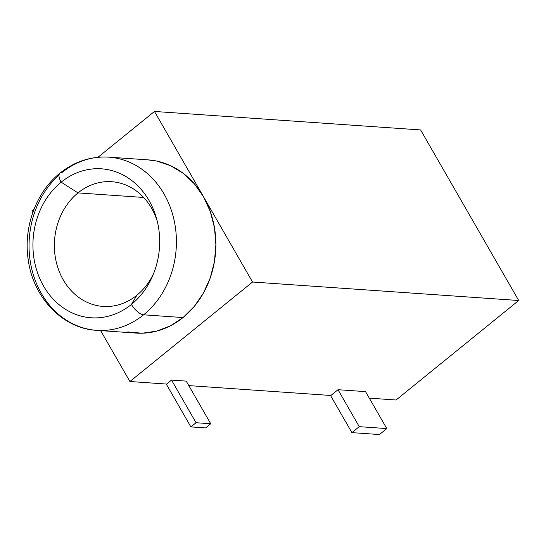 <?xml version="1.0" encoding="UTF-8"?>
<svg xmlns="http://www.w3.org/2000/svg" width="546" height="546" viewBox="0 0 546 546"><rect width="100%" height="100%" fill="white"/><g stroke="black" fill="none" stroke-linecap="round" stroke-linejoin="round"><path stroke-width="0.82" d="M59.862 173.239A12.155 5.051 50.9 0 0 61.159 182.18A12.155 5.051 -129.1 0 1 59.862 173.239A12.155 5.051 -129.1 0 1 61.862 172.672A86.807 73.621 94 0 1 108.743 157.146A86.807 73.621 94 0 1 174.072 220.106A86.807 73.621 94 0 1 143.591 314.817A12.155 5.051 -129.1 0 1 131.45 304.415L136.855 295.243A62.503 53.01 -86 0 0 153.672 273.437A62.503 53.01 94 0 1 136.855 295.243A62.503 53.01 94 0 1 103.098 306.422A62.503 53.01 94 0 1 56.061 261.09A62.503 53.01 94 0 1 78.003 192.902A62.503 53.01 -86 0 0 63.281 279.893A62.503 53.01 -86 0 0 136.855 295.243L131.45 304.415A74.659 63.316 94 0 1 43.564 286.084A74.659 63.316 94 0 1 61.159 182.18L78.003 192.902L143.646 197.461L78.003 192.902A62.503 53.01 94 0 1 111.759 181.716A62.503 53.01 94 0 1 157.289 221.376A62.503 53.01 -86 0 0 78.003 192.902L61.159 182.18A74.659 63.316 94 0 1 149.038 200.512A74.659 63.316 94 0 1 131.45 304.415A12.155 5.051 50.9 0 0 143.591 314.817A86.807 73.621 -86 0 0 175.191 226.058A86.807 73.621 -86 0 0 119.021 158.722M147.87 159.862L156.654 161.056L170.475 165.636L183.203 173.328L194.362 183.825L203.508 196.737L210.306 211.555L214.482 227.723L215.882 244.608L214.448 261.561L210.237 277.941L203.412 293.106L194.233 306.483L183.053 317.554L143.591 314.817L183.053 317.554A86.807 73.621 -86 0 0 203.508 196.737A86.807 73.621 -86 0 0 148.205 159.882L108.743 157.146C90.813 156.156 74.543 161.507 59.923 173.184C35.961 192.144 22.98 227.819 28.344 260.503C33.504 298.082 63.008 328.644 96.71 330.344A86.807 73.621 94 0 1 31.839 269.349A86.807 73.621 94 0 1 59.009 175.102M369.294 398.143L396.062 400.006L369.294 398.143M31.832 210.954L32.767 212.585L31.832 210.954L34.043 209.152L31.832 210.954M100.641 330.617L129.907 381.517L166.619 384.07L129.907 381.517L252.552 282.023L518.7 300.505L396.062 400.006L518.7 300.505L252.552 282.023L154.47 111.452L97.993 157.275L154.47 111.452L420.618 129.941L154.47 111.452L252.552 282.023L129.907 381.517L100.641 330.617M188.8 385.606L330.896 395.481L188.8 385.606M365.547 391.618L338.008 389.707L330.896 395.481L338.008 389.707L359.261 426.665L351.904 432.637L330.521 395.454L351.904 432.637L359.261 426.665L386.793 428.576L365.547 391.618L338.008 389.707L359.261 426.665L386.793 428.576L365.547 391.618M186.206 381.108L171.526 380.091L166.619 384.07L171.526 380.091L196.048 422.727L190.895 426.911L166.243 384.043L190.895 426.911L196.048 422.727L210.729 423.751L186.206 381.108L171.526 380.091L196.048 422.727L210.729 423.751L186.206 381.108M420.618 129.941L518.7 300.505L420.618 129.941M86.432 328.767A86.807 73.621 -86 0 0 143.591 314.817A86.807 73.621 94 0 1 96.71 330.344L136.172 333.087A86.807 73.621 -86 0 0 183.053 317.554L170.311 325.894L156.477 331.183L142.103 333.217L127.73 331.92M131.45 304.415A74.659 63.316 94 0 1 43.564 286.084A74.659 63.316 94 0 1 61.159 182.18A74.659 63.316 94 0 1 156.647 218.885A74.659 63.316 94 0 1 152.689 275.819A74.659 63.316 94 0 1 131.45 304.415M205.576 427.928L210.729 423.751L205.576 427.928L190.895 426.911L205.576 427.928M379.436 434.548L386.793 428.576L379.436 434.548L351.904 432.637L379.436 434.548"/></g></svg>
